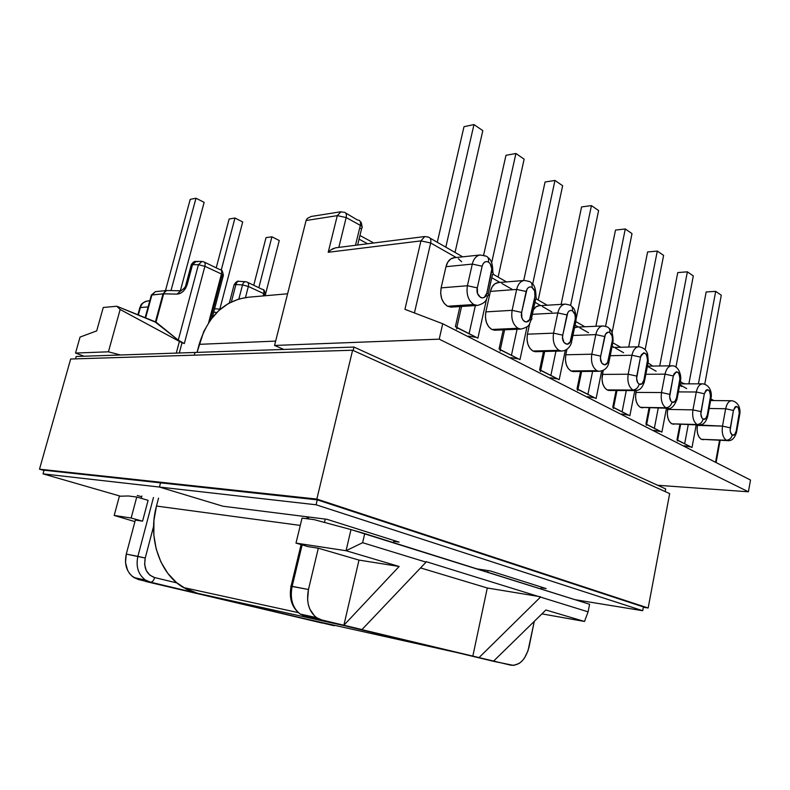 <?xml version="1.0" encoding="UTF-8"?>
<svg xmlns="http://www.w3.org/2000/svg" width="790" height="790" viewBox="0 0 790 790"><rect width="100%" height="100%" fill="white"/><g stroke="black" fill="none" stroke-linecap="round" stroke-linejoin="round"><path stroke-width="1.19" d="M484.665 255.98L485.702 256.009C488.082 256.661 488.99 258.676 488.427 262.053C491.192 264.127 492.249 267.326 491.607 271.661C493.424 272.777 493.75 273.656 492.565 274.318M528.145 281.368L529.182 281.418C531.571 282.109 532.509 284.084 531.986 287.343C534.554 289.288 535.531 292.349 534.929 296.517C536.538 297.504 536.805 298.284 535.739 298.867C536.815 298.304 536.558 297.514 534.929 296.517L534.662 291.085L531.986 287.343L530.199 286.879L528.461 287.501L527.039 289.11L521.627 312.406L521.904 317.896L523.039 320.147L524.619 321.579L526.426 321.994L529.586 319.674L534.929 296.517L530.475 317.294C532.095 318.251 532.381 319.002 531.314 319.535C532.381 319.002 532.095 318.251 530.475 317.294C528.865 326.023 519.563 320.967 521.627 312.406L512.118 310.332L485.86 311.882L485.435 317.195L486.413 322.409L488.645 326.714L491.785 329.46L494.649 330.24L520.877 329.094L518.013 328.294L491.785 329.46L495.587 330.2M539.353 305.71C536.973 305.799 534.978 307.182 533.359 309.848L535.916 306.915L539.106 305.72L565.502 304.111L569.541 305.009C571.93 305.72 572.888 307.656 572.414 310.816C574.794 312.633 575.703 315.566 575.13 319.594L575.831 321.678L574.893 314.371L572.414 310.816L570.755 310.401L569.136 311.033L567.803 312.623L562.747 335.157L562.539 337.824L564.04 342.574L567.19 344.302L570.133 342.001L575.13 319.594L570.963 339.7L571.683 341.685L570.963 339.7C569.452 348.123 560.811 343.443 562.747 335.157L553.563 333.153L527.404 334.18L527.009 339.305L527.918 344.312L529.991 348.43L532.904 351.017L535.274 351.708L561.394 351.037L559.024 350.335L532.904 351.017L536.321 351.678M577.273 327.09L574.528 327.81L576.759 327.1L603.264 325.964L606.819 326.793C609.189 327.524 610.166 329.42 609.732 332.491C611.954 334.2 612.793 337.004 612.26 340.905L612.862 342.761L612.043 335.859L609.732 332.491L608.182 332.116L605.436 334.308L600.686 356.142L600.489 358.719L601.891 363.272L604.824 364.881L607.569 362.61L612.26 340.905L608.34 360.378L608.971 362.136L608.34 360.378C606.927 368.535 598.869 364.17 600.686 356.142L591.809 354.197L565.798 354.789L565.423 359.746L566.262 364.565L568.198 368.496L570.913 370.945L572.908 371.557L598.869 371.3L596.885 370.678L570.913 370.945L573.975 371.547M639.584 346.81C635.901 346.622 633.353 349.427 631.931 355.243L640.502 357.11L631.931 355.243L610.236 355.707L631.931 355.243L628.178 374.223L636.77 376.099L640.502 357.11C644.393 350.701 646.763 352.063 647.593 361.188L643.909 380.049C642.981 383.614 641.391 384.987 639.159 384.177C638.152 387.742 636.059 389.687 632.899 390.033L635.348 390.606L632.899 390.033L607.125 389.924L608.813 390.467L634.577 390.586C638.004 390.27 641.371 390.645 644.433 381.629L643.909 380.049L642.033 383.772L639.159 384.177L637.876 382.962L636.582 378.588L640.502 357.11L641.223 354.947L643.791 352.775L646.506 354.354L647.77 358.719L643.909 380.049L644.452 381.619M672.339 365.879C668.834 365.651 666.395 368.407 665.032 374.144L673.327 375.961L665.032 374.144L645.865 374.282L665.032 374.144L661.497 392.551L669.811 394.378L673.327 375.961C676.99 369.69 679.202 370.964 679.973 379.773L676.497 398.081C675.618 401.537 674.137 402.9 672.043 402.15C671.075 405.596 669.021 407.472 665.891 407.768L640.344 407.344L667.333 408.252C670.809 409.585 674.008 406.662 676.961 399.493L676.497 398.081L674.729 401.715L672.043 402.15L670.838 400.994L669.634 396.787L673.327 375.961L674.008 373.848L676.428 371.705L678.956 373.176L680.141 377.383L676.497 398.081L676.981 399.483M703.278 383.881C699.94 383.634 697.61 386.34 696.296 391.998L704.334 393.756L696.296 391.998L678.403 391.899L696.296 391.998L692.958 409.872L701.016 411.639L704.334 393.756C707.781 387.623 709.855 388.818 710.565 397.331L707.287 415.106C706.457 418.473 705.065 419.816 703.1 419.125C702.172 422.472 700.157 424.269 697.066 424.516L671.757 423.815L698.311 424.951C701.54 424.783 704.917 425.04 707.702 416.379L707.287 415.106L705.628 418.651L703.1 419.125L701.974 418.029L700.849 413.98L704.334 393.756L706.003 390.24L707.248 389.589L709.627 390.971L710.733 395.02L707.287 415.106L707.712 416.37M736.705 431.449L739.657 415.017L739.302 413.822L736.191 431.103C735.411 434.372 734.098 435.695 732.251 435.053C731.362 438.302 729.387 440.03 726.326 440.247L701.283 439.299L727.422 440.632C731.57 441.225 734.621 438.43 736.566 432.239L736.191 431.103L734.631 434.559L732.251 435.053L730.454 432.278L730.148 430.106L733.446 410.464L735.016 407.028L736.191 406.376L738.423 407.67L739.46 411.58L736.191 431.103L736.576 432.229M606.819 326.793C609.189 327.524 610.166 329.42 609.732 332.491C607.352 331.524 605.663 332.876 604.656 336.54L600.686 356.142L591.809 354.197L595.798 334.614L604.656 336.54L595.798 334.614C597.121 329.154 599.571 326.27 603.135 325.964C599.571 326.27 597.121 329.154 595.798 334.614L572.948 335.464L595.798 334.614L591.809 354.197C590.752 361.968 592.441 367.459 596.885 370.678C592.441 367.459 590.752 361.968 591.809 354.197L565.798 354.789L566.934 349.318L565.798 354.789C564.741 362.403 566.45 367.794 570.913 370.945L596.885 370.678L598.869 371.3C604.577 370.806 607.935 367.755 608.942 362.156M569.541 305.009C571.93 305.72 572.888 307.656 572.414 310.816C569.857 309.769 568.05 311.132 566.973 314.914L562.747 335.157L553.563 333.153L557.819 312.929L566.973 314.914L557.819 312.929C559.172 307.468 561.69 304.535 565.373 304.111C561.69 304.535 559.172 307.468 557.819 312.929L532.391 314.321L557.819 312.929L553.563 333.153C552.437 341.181 554.264 346.909 559.024 350.335C554.264 346.909 552.437 341.181 553.563 333.153L527.404 334.18L529.675 323.604L527.404 334.18C526.288 342.05 528.115 347.669 532.904 351.017L559.024 350.335L561.394 351.037C568.089 350.957 571.308 344.529 571.654 341.695M498.381 282.593L494.955 283.768L492.14 286.859L490.393 291.401L485.86 311.882C484.665 320.029 486.64 325.885 491.785 329.46L518.013 328.294L520.877 329.094C525.972 327.82 528.836 326.102 529.468 323.949L531.275 319.555L529.468 319.891M454.566 257.708L450.873 258.853L447.861 262.004L445.975 266.694L441.126 287.876L440.672 293.386L441.738 298.827L444.158 303.34L447.535 306.253L451.05 307.132L477.328 305.444L473.812 304.535L447.535 306.253L451.762 307.093M488.131 294.107L492.516 274.337C493.76 273.686 493.454 272.787 491.607 271.661L486.838 293.159C485.119 302.195 475.076 296.744 477.288 287.876L477.594 293.594L480.537 297.484L482.483 297.958L484.359 297.297L486.838 293.159L491.834 268.817L490.116 263.623L488.427 262.053L486.502 261.529L484.625 262.132L483.085 263.781L482.137 266.22L477.288 287.876L467.413 285.733L441.126 287.876L445.975 266.694L472.292 264.087C473.684 258.705 476.331 255.664 480.231 254.972L453.904 257.757C450.004 258.439 447.367 261.411 445.975 266.694L472.292 264.087L467.413 285.733C466.14 294.364 468.273 300.635 473.812 304.535C468.273 300.635 466.14 294.364 467.413 285.733L441.126 287.876C439.852 296.319 441.985 302.442 447.535 306.253L473.812 304.535L477.328 305.444C487.242 302.886 486.393 298.472 487.776 295.717L486.146 296.043M461.646 261.737L458.338 258.725M613.356 347.462L638.409 346.78L657.3 251.062L638.438 346.78M639.041 346.761C635.595 346.958 633.225 349.792 631.931 355.243L628.178 374.223L602.365 374.411C601.368 381.787 602.958 386.962 607.125 389.924L632.899 390.033C628.761 387.001 627.181 381.738 628.178 374.223L602.365 374.411L603.175 370.392L602 379.2L602.78 383.841L604.587 387.613L607.125 389.924L609.87 390.477M671.826 365.81C668.547 365.987 666.276 368.762 665.032 374.144L661.497 392.551L635.901 392.403C634.953 399.552 636.434 404.539 640.344 407.344L665.891 407.768C662.02 404.905 660.549 399.839 661.497 392.551L635.901 392.403L636.266 390.546L635.545 397.044L636.276 401.527L637.965 405.142L640.344 407.344L642.813 407.838M711.128 397.735C711.81 394.684 711.326 385.56 702.932 383.831C699.743 383.861 697.531 386.587 696.296 391.998L692.958 409.872L667.599 409.418C666.701 416.36 668.093 421.159 671.757 423.815L697.066 424.516C693.432 421.811 692.06 416.932 692.958 409.872L667.599 409.418L667.817 408.292L667.274 413.921L667.945 418.246L669.525 421.722L671.757 423.815L673.989 424.269M681.434 386.537L679.765 384.71M732.3 400.797C729.121 400.54 726.909 403.186 725.645 408.746L709.153 408.479L725.645 408.746L722.485 426.116L697.392 425.405C696.533 432.14 697.837 436.771 701.283 439.299L726.326 440.247C722.919 437.68 721.635 432.969 722.485 426.116L697.481 424.931L697.076 429.77L697.708 433.957L699.189 437.295L701.283 439.299L703.307 439.714M719.542 440.326L715.543 462.278L719.542 440.326M311.191 216.47L307.32 218.405L306.095 220.499L337.291 215.64L346.178 217.556L338.831 247.398L346.178 217.556L337.291 215.64L328.206 252.286L420.942 240.891L430.678 242.984L414.424 312.939L430.678 242.984L456.205 257.51L430.678 242.984L420.942 240.891L328.206 252.286L337.291 215.64L306.095 220.499L274.555 345.457L439.21 339.167L748.426 491.795L750.5 480.034L442.726 323.752L439.21 339.167L442.726 323.752L404.934 309.315L420.942 240.891L404.934 309.315L407.018 310.154M456.492 328.956C457.637 328.443 457.272 327.682 455.396 326.665L459.928 306.56L455.396 326.665L477.901 338.15L486.591 298.946L477.901 338.15L456.758 327.574M491.765 277.734L500.05 282.455L491.765 277.734M501.887 283.501L512.078 289.288L501.887 283.501M500.001 350.997C501.038 350.543 500.722 349.861 499.063 348.963L503.23 329.865L499.063 348.963L519.968 359.638L527.009 326.833L519.968 359.638L500.297 349.792M534.968 302.313L540.785 305.621L534.968 302.313M542.375 306.52L551.864 311.922L542.375 306.52M540.469 371.498L539.659 369.69L543.5 351.501L539.659 369.69L559.192 379.674L565.314 350.276L559.192 379.674L540.785 370.461M575.081 325.134L578.438 327.04L575.081 325.134M579.821 327.82L588.52 332.768L579.821 327.82M577.737 390.388L577.036 388.779L580.581 371.478L577.036 388.779L596.114 398.525L601.674 370.994L596.114 398.525L578.073 389.519M612.141 346.208L614.304 347.432L612.141 346.208M615.499 348.123L623.596 352.725L615.499 348.123M613.405 408.479L612.783 407.038L616.072 390.497L612.783 407.038L629.857 415.757L634.795 390.606L629.857 415.757L613.731 407.709M648.254 366.748L656.154 371.241L648.254 366.748M646.496 425.257L645.944 423.973L649.044 407.946L645.944 423.973L661.902 432.13L666.464 408.233L661.902 432.13L646.803 424.595M679.765 384.671L686.658 388.591L679.765 384.671M677.494 440.998L677 439.832L679.904 424.437L677 439.832L692 447.496L696.207 424.892L692 447.496L677.79 440.415M360.339 225.357L355.48 245.295L360.339 225.357C360.931 222.326 360.27 220.558 358.374 220.055C360.27 220.558 360.931 222.326 360.339 225.357C362.334 226.542 362.798 227.461 361.741 228.142C362.798 227.461 362.334 226.542 360.339 225.357L346.178 217.556C346.78 214.485 346.139 212.708 344.243 212.214C346.139 212.708 346.78 214.485 346.178 217.556L360.339 225.357M184.307 343.581L204.887 266.299L221.457 273.992L208.639 322.666L221.457 273.992C222.01 271.434 221.595 269.943 220.203 269.538C221.595 269.943 222.01 271.434 221.457 273.992L223.215 276.026L221.457 273.992L204.887 266.299L198.428 264.709L178.264 340.154L155.275 322.073L116.811 306.244L103.253 307.478L96.696 330.892L80.037 337.093L75.534 353.061L108.418 351.807L120.445 354.987L108.418 351.807L120.159 309.492L116.811 306.244L103.253 307.478L96.696 330.892L80.037 337.093L75.534 353.061L108.418 351.807L120.159 309.492L179.409 341.408L176.289 353.091L179.409 341.408L120.159 309.492L116.811 306.244L156.005 322.103L178.264 340.154L184.307 343.581L182.056 342.663L184.307 343.581L204.887 266.299C205.449 263.712 205.044 262.221 203.662 261.816C205.044 262.221 205.449 263.712 204.887 266.299L198.428 264.709L178.264 340.154L184.307 343.581M245.483 297.534L248.346 286.464L263.732 293.603L263.139 295.924L263.732 293.603C264.245 291.115 263.791 289.654 262.369 289.219C263.791 289.654 264.245 291.115 263.732 293.603L265.302 295.45L263.732 293.603L248.346 286.464L242.51 284.943L238.866 298.985L242.51 284.943C243.211 282.682 244.308 281.605 245.809 281.734L247.023 282.05C248.435 282.484 248.88 283.956 248.346 286.464C248.88 283.956 248.435 282.484 247.023 282.05L245.809 281.734C244.308 281.605 243.211 282.682 242.51 284.943L248.346 286.464L245.483 297.534M334.259 625.739L150.396 582.171L145.35 579.979C138.211 574.508 135.722 566.637 137.885 556.357L153.467 497.503L137.885 556.357L145.232 558.036C143.494 568.089 146.634 574.597 154.643 577.569C153.734 580.492 152.401 582.042 150.663 582.21L150.683 582.21C152.421 582.023 153.734 580.472 154.643 577.569L176.95 582.941L154.643 577.569L149.754 575.081L146.239 570.489L144.639 564.504L145.232 558.036L153.606 526.278L145.232 558.036L126.281 554.096L135.347 520.067L142.565 521.173L148.095 500.337L136.759 497.038L131.15 518.023L114.195 515.436L119.369 496.238L128.375 495.972L136.759 497.038L128.375 495.972L119.369 496.238L114.195 515.436L131.15 518.023L142.565 521.173L135.347 520.067L126.281 554.096C124.119 564.396 126.677 572.227 133.954 577.579L138.724 579.603L333.953 625.69L145.706 581.48L159.817 584.6L138.724 579.603L150.396 582.171L145.597 580.137C138.28 574.725 135.712 566.795 137.885 556.357L126.281 554.096L125.501 562.539L127.615 570.37L129.669 573.659L132.276 576.364L138.724 579.603L321.866 622.994M179.3 352.992L182.056 342.663L179.409 341.408L182.056 342.663L179.3 352.992M494.214 661.467L513.658 665.417L519.316 663.343L521.953 661.131L524.333 658.248L527.967 650.92L534.277 621.355L529.093 646.763C525.626 659.699 519.543 665.842 510.854 665.19L493.622 661.062L545.9 609.999L493.622 661.062L355.786 628.198L361.978 629.571L426.037 562.144L361.978 629.571L343.887 625.245L399.138 566.47L346.06 550.719L362.62 542.7L426.037 562.144L362.62 542.7L364.733 533.606L589.587 604.261L588.096 611.845L426.146 561.65L426.037 562.144L426.146 561.65L588.096 611.845L584.491 621.444L541.94 613.87L584.491 621.454L545.9 609.999L584.491 621.454L588.096 611.845L589.587 604.261L351.007 529.586L346.06 550.719L399.138 566.47L358.996 560.09L318.321 548.201L308.06 546.621L295.993 543.105L346.06 550.719L295.993 543.105L302.037 518.102L314.153 519.642L351.007 529.586L314.153 519.642L302.037 518.102L295.993 543.105L308.06 546.621L318.321 548.201L308.465 589.508L292.142 586.338L302.135 544.893L292.142 586.338C289.802 598.642 292.478 607.875 300.17 614.037L305.216 616.299L510.854 665.19L305.216 616.299L321.57 619.903L316.504 617.622C308.791 611.381 306.105 602.01 308.465 589.508L291.056 586.269M84.066 356.231L75.534 353.061L84.066 356.231M404.934 309.315L442.726 323.752L750.5 480.034L748.426 491.795L657.685 485.277L748.426 491.795L439.21 339.167L274.555 345.457L283.798 349.437L274.555 345.457L306.095 220.499L307.359 218.366M141.252 498.342L141.874 496.041L141.252 498.342M134.932 521.637L114.195 515.436L134.932 521.637M346.06 550.719L351.007 529.586L364.733 533.606L362.62 542.7L346.06 550.719M325.263 519.079L324.463 522.427L325.263 519.079M308.386 518.912L308.851 517.015L308.386 518.912M540.903 588.965L541.288 587.039L540.903 588.965M393.459 542.631L393.953 540.479L393.459 542.631M488.052 570.577L487.697 572.246L488.052 570.577M479.046 657.576L540.37 597.21L479.046 657.576M133.954 577.579L145.597 580.137L150.663 582.21L321.589 622.935M303.232 614.709L305.216 616.299L494.579 661.556M399.138 566.47L343.887 625.245L358.996 560.09L399.138 566.47M308.465 589.508L318.321 548.201L358.996 560.09L343.887 625.245L321.57 619.903L317.975 618.521L314.726 616.2L309.808 609.12L308.327 604.626L307.596 599.729L308.465 589.508M472.825 656.194L487.292 587.987L540.459 596.756L487.292 587.987L472.825 656.194M420.547 567.921L487.292 587.987L420.547 567.921M136.759 497.038L148.095 500.337L142.565 521.173L131.15 518.023L136.759 497.038M305.216 616.299L299.904 613.86C292.409 607.638 289.821 598.465 292.142 586.338L291.085 586.15L301.099 544.596M290.73 586.131L291.085 586.15C288.814 598.356 291.846 607.648 300.17 614.037L316.504 617.622M180.87 290.819L180.851 290.799C184.228 288.577 185.907 286.543 185.907 284.716L191.229 264.887L192.523 264.68L187.2 284.538L185.867 284.726L185.719 285.348L187.2 284.538C185.127 290.404 181.749 293.603 177.078 294.127L180.683 290.779L177.078 294.127L163.046 293.821L151.354 295.055L155.423 291.658L151.907 294.927L145.577 318.084L151.907 294.927L163.688 293.801C164.429 291.53 165.703 290.434 167.529 290.503C165.703 290.434 164.429 291.53 163.688 293.801L156.005 322.103L155.363 322.113L156.005 322.103L163.688 293.801L177.078 294.127L180.14 293.455L183.142 291.392L185.62 288.261L187.2 284.538L192.523 264.68L198.428 264.709L202.042 261.441L203.662 261.816L202.042 261.441L198.428 264.709L192.523 264.68L191.042 265.578M163.046 293.821L155.373 322.083L163.046 293.821L166.581 290.513L163.046 293.821M210.239 320.306L221.842 276.233L223.215 276.026L212.273 317.6M235.914 284.519L242.51 284.943L235.914 284.519L234.117 284.706L233.949 285.368L234.117 284.706L235.914 284.519C236.605 282.257 237.711 281.191 239.222 281.319C237.711 281.191 236.605 282.257 235.914 284.519L231.381 301.918L235.914 284.519M213.695 312.208L216.835 312.455L213.695 312.208M263.356 295.904L265.223 295.737M149.794 300.743L147.671 300.941C144.066 301.434 141.637 303.646 140.383 307.567L148.115 306.895L140.383 307.567C141.785 303.311 144.461 301.099 148.431 300.911L149.715 301.039M145.212 317.531L144.373 317.59L145.212 317.531M139.82 307.685L140.383 307.567L138.319 315.091L140.383 307.567L139.702 308.199M145.113 317.886L151.196 295.628M261.905 289.199L247.784 282.405M201.598 261.441L196.137 261.431L192.523 264.68L196.137 261.431L197.312 261.796M219.739 269.528L204.403 262.162M475.837 337.31L468.539 336.106M475.363 305.562L469.092 333.656L475.363 305.562M517.065 329.262L511.446 355.283L517.065 329.262M557.335 378.924L550.373 377.748M518.023 358.848L510.933 357.653M594.327 397.814L587.454 396.669M626.292 390.546L622.095 411.797L626.292 390.546M660.341 431.508L653.962 430.372M628.218 415.106L621.671 413.95M658.238 408.094L654.357 428.269L658.238 408.094M688.248 424.665L684.673 443.753L688.248 424.665M690.519 446.913L684.288 445.787M359.055 239.153L367.597 243.764L359.055 239.153M555.943 351.175L550.867 375.418L555.943 351.175M592.599 371.359L587.928 394.348L592.599 371.359M485.633 256L480.093 254.992C476.261 255.743 473.654 258.774 472.292 264.087L482.137 266.22C483.362 262.191 485.465 260.799 488.427 262.053C488.99 258.676 488.082 256.661 485.702 256.009M518.013 328.294C512.888 324.641 510.913 318.656 512.118 310.332L485.86 311.882L490.393 291.401L516.66 289.426C518.023 284.015 520.6 281.023 524.382 280.46C520.6 281.023 518.023 284.015 516.66 289.426L512.118 310.332C510.913 318.656 512.888 324.641 518.013 328.294M524.244 280.47L498.253 282.593C494.402 283.087 491.785 286.019 490.393 291.401L516.66 289.426L526.15 291.48C527.295 287.58 529.241 286.207 531.986 287.343C532.509 284.084 531.571 282.109 529.182 281.418M739.667 415.017L739.302 413.822C738.64 405.586 736.695 404.47 733.446 410.464L730.306 427.844L722.485 426.116C721.635 432.969 722.919 437.68 726.326 440.247C729.387 440.03 731.362 438.302 732.251 435.053C730.523 433.74 729.871 431.33 730.306 427.844L722.485 426.116L725.645 408.746L733.446 410.464L725.645 408.746C726.83 403.413 728.953 400.737 732.004 400.747C740.19 402.594 740.378 411.284 739.805 414.177M427.232 237.04L428.141 237.04C430.432 237.612 431.281 239.597 430.678 242.984C431.281 239.597 430.432 237.612 428.141 237.04L424.714 236.546L420.942 240.891L424.714 236.546L335.602 247.803L330.753 249.956L333.627 248.356M328.206 252.286L330.753 249.956L328.206 252.286M337.291 215.64L341.023 211.72L337.291 215.64M343.433 212.224L340.618 211.799L311.181 216.47M357.623 245.019L361.741 228.142L360.635 228.458M357.554 220.055L345.635 212.984M652.372 365.839L648.077 362.946M697.066 424.516C700.157 424.269 702.172 422.472 703.1 419.125C701.253 417.732 700.562 415.244 701.016 411.639L692.958 409.872C692.06 416.932 693.432 421.811 697.066 424.516M707.86 415.5L710.97 398.664L710.565 397.331L710.98 398.654M665.891 407.768C669.021 407.472 671.075 405.596 672.043 402.15C670.078 400.678 669.327 398.091 669.811 394.378L661.497 392.551C660.549 399.839 662.02 404.905 665.891 407.768M677.139 398.525L680.417 381.254L679.973 379.773L680.437 381.244M632.899 390.033C636.059 389.687 638.152 387.742 639.159 384.177C637.056 382.627 636.266 379.931 636.77 376.099L628.178 374.223C627.181 381.738 628.761 387.001 632.899 390.033M647.593 361.188L648.116 362.837L647.593 361.188M521.627 312.406L526.15 291.48L516.66 289.426L512.118 310.332L521.627 312.406M486.838 293.159C488.674 294.245 489 295.085 487.825 295.697C489 295.085 488.674 294.245 486.838 293.159M477.288 287.876L482.137 266.22L472.292 264.087L467.413 285.733L477.288 287.876M684.9 383.841L683.765 383.377L684.9 383.841M682.876 383.278L680.378 381.442M619.844 347.225L620.545 347.264M445.807 247.151L473.98 124.563L482.818 130.656L455.03 252.435L482.818 130.656L473.98 124.563L445.807 247.151M464.007 126.686L437.275 242.273L464.007 126.686L473.98 124.563L464.007 126.686M505.965 155.324L483.618 255.219L505.965 155.324L515.919 153.497L491.637 262.793L515.919 153.497L524.135 159.175L498.115 277.102L524.135 159.175L515.919 153.497L505.965 155.324M532.638 284.242L554.975 180.446L562.638 185.739L538.207 300.052L562.638 185.739L554.975 180.446L532.638 284.242M545.061 182.006L523.721 280.509L545.061 182.006L554.975 180.446L545.061 182.006M570.607 305.404L591.433 205.607L598.603 210.555L576.246 318.4L598.603 210.555L591.433 205.607L570.607 305.404M581.578 206.931L561.107 304.377L581.578 206.931L591.433 205.607L581.578 206.931M612.043 332.738L632.01 233.613L612.043 332.738M615.499 230.078L595.867 326.28L615.499 230.078L625.285 228.972L605.565 326.319L625.285 228.972L632.01 233.613L625.285 228.972L615.499 230.078M645.144 349.713L663.61 255.417L645.144 349.713M647.593 251.98L628.731 347.047L647.593 251.98L657.3 251.062L663.61 255.417L657.3 251.062L647.593 251.98M659.719 365.987L677.761 272.58L687.379 271.819L669.347 365.859L687.379 271.819L693.314 275.917L675.914 367.182L693.314 275.917L687.379 271.819L677.761 272.58L659.719 365.987M704.749 384.197L721.29 295.223L704.749 384.197M706.171 291.964L688.88 383.841L706.171 291.964L715.691 291.362L698.419 383.831L715.691 291.362L721.29 295.223L715.691 291.362L706.171 291.964M171.005 290.582L195.989 198.221L204.146 202.358L180.357 290.789L204.146 202.358L195.989 198.221L171.005 290.582M190.232 199.357L165.466 290.631L190.232 199.357L195.989 198.221L190.232 199.357M221.239 270.111L234.966 218.02L242.698 221.941L219.827 309.147L242.698 221.941L234.966 218.02L221.239 270.111M229.139 219.008L216.263 267.692L229.139 219.008L234.966 218.02L229.139 219.008M266.023 237.642L253.758 285.2L266.023 237.642L271.918 236.793L258.863 287.58L271.918 236.793L279.255 240.516L265.509 294.255L279.255 240.516L271.918 236.793L266.023 237.642M300.269 525.409L156.469 506.054C147.562 538.108 159.847 574.034 183.418 587.533L197.48 593.29L345.042 625.818L197.48 593.29L300.684 617.76L453.539 651.819L347.452 626.47L453.539 651.819L300.684 617.76L197.48 593.29L186.45 589.221L176.407 582.477L167.766 573.303L160.933 562.016L156.222 549.09L153.843 535.047L153.931 520.492L156.469 506.054L300.269 525.409M455.593 652.244L453.539 651.819L455.593 652.244M312.396 618.708L314.469 618.511M199.159 344.341L275.651 341.102L199.159 344.341L197.036 352.389L203.8 331.425L210.446 320.019L218.791 310.579L228.448 303.469L239.024 298.946L248.514 297.208C224.548 300.23 208.106 315.941 199.159 344.341M158.563 498.144L156.469 506.054L158.563 498.144M306.757 518.704L307.211 516.808L306.757 518.704M76.156 356.497L75.484 358.867L76.156 356.497L195.002 352.459L194.291 355.164L195.002 352.459L76.156 356.497M44.062 470.218L43.035 473.862L120.465 496.199L43.035 473.862L44.062 470.218L317.274 499.853L316.089 504.78L317.274 499.853L44.062 470.218M160.538 482.848L159.432 487.045L43.035 473.862L159.432 487.045L160.538 482.848M222.908 506.222L159.432 487.045L222.908 506.222L159.432 487.045L316.089 504.78L159.432 487.045L222.908 506.222L326.892 519.287L399.108 542.108L393.746 541.367L399.108 542.108L326.892 519.287L222.908 506.222M141.677 496.752L137.282 495.468L141.677 496.752M575.031 599.689L642.695 610.71L643.406 606.927L642.695 610.71L316.089 504.78L642.695 610.71L575.031 599.689M665.18 491.587L665.684 488.921L665.18 491.587M353.17 350.484L353.989 347.057L665.684 488.921L353.989 347.057L353.17 350.484M194.291 355.164L195.002 352.459L353.989 347.057L195.002 352.459L194.291 355.164M477.15 568.928L490.235 570.903L546.137 588.57L541.14 587.78L546.137 588.57L490.235 570.903L477.15 568.928M669.663 493.612L352.616 350.237L316.839 499.073L648.156 608.004L669.663 493.612L648.156 608.004L643.346 607.233L648.156 608.004L316.839 499.073L352.616 350.237L70.666 359.016L39.5 469.181L316.839 499.073L39.5 469.181L70.666 359.016L352.616 350.237L669.663 493.612M43.983 470.485L39.5 469.181L43.983 470.485M643.406 606.927L317.274 499.853L643.406 606.927M487.973 257.609C491.153 259.248 492.782 264.245 492.861 272.609M531.502 283.057C534.484 284.696 535.985 289.456 536.005 297.326M571.891 306.668C574.656 308.179 576.048 312.722 576.068 320.286M609.179 328.472C611.786 329.983 613.089 334.318 613.07 341.497M307.33 518.773L307.784 516.877M137.855 314.904L139.84 307.675C141.163 305.72 139.603 303.528 147.592 300.95M238.837 281.289C237.612 280.687 236.032 281.832 234.117 284.706L229.347 302.965M245.344 281.704L239.222 281.319M265.45 294.779C264.798 291.164 264.067 289.466 263.258 289.693M195.792 261.421C194.182 261.214 192.661 262.369 191.229 264.887M223.382 275.305C222.661 271.464 221.891 269.696 221.062 269.992M214.603 308.742L220.361 309.186M167.529 290.503L180.357 290.789M151.354 295.055L155.423 291.658L166.581 290.513M647.454 366.145L671.204 365.829M679.923 383.841L702.192 383.831M710.625 400.51L731.283 400.737M362.027 226.671C361.149 220.183 360.596 222.721 360.052 221.23M359.944 235.489L373.739 242.984M544.695 351.461L540.735 370.243M535.946 298.758L547.243 305.226M649.844 407.956L646.674 424.349M680.605 380.227C681.622 375.369 678.442 365.375 671.954 365.819M648.304 361.702L647.602 353.959C646.714 352.103 646.19 348.43 639.13 346.761M648.096 362.847L644.64 380.563M620.673 347.264L612.833 342.771L609.179 360.961M606.75 326.784L603.264 325.964M575.801 321.698L571.92 340.381M569.481 304.999L565.502 304.111M535.699 298.887L531.581 318.103M529.112 281.408L524.52 280.45M716.096 462.565L720.144 440.356M456.837 327.396L461.558 306.461M500.307 349.595L504.613 329.805M577.974 389.263L581.618 371.468M613.603 407.462L616.98 390.507M677.652 440.168L680.615 424.457M492.901 274.12L506.538 281.921M430.017 238.116L462.703 256.829M710.921 398.92L713.745 400.54M575.92 321.639L584.857 326.754M298.245 612.606L183.418 587.533M287.6 293.781L248.494 297.208"/></g></svg>
